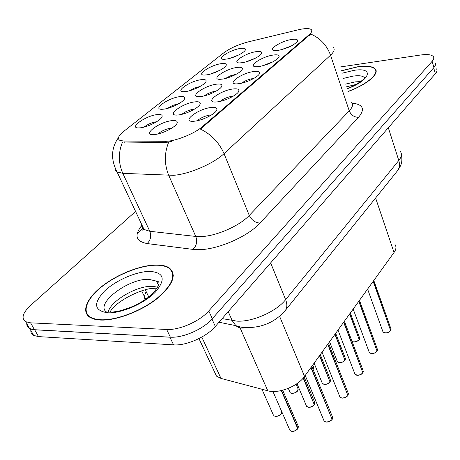 <?xml version="1.0" encoding="UTF-8"?>
<svg xmlns="http://www.w3.org/2000/svg" width="460" height="460" viewBox="0 0 460 460"><rect width="100%" height="100%" fill="white"/><g stroke="black" fill="none" stroke-linecap="round" stroke-linejoin="round"><path stroke-width="0.69" d="M163.944 109.123L162.455 109.261C151.403 110.009 167.86 98.078 179.555 96.68C183.488 96.18 185.19 96.83 184.667 98.624C183.701 101.959 171.275 108.278 163.944 109.123M178.992 103.598L172.667 105.409L167.359 108.422M186.064 91.494L184.103 91.678C173.96 92.207 189.537 81.219 200.813 79.735C204.809 79.183 206.54 79.781 206.005 81.529C205.039 84.651 193.223 90.574 186.064 91.494M200.077 86.463L194.459 88.084L189.451 90.775M206.971 74.83L204.596 75.055C195.276 75.405 210.053 65.257 220.932 63.698C224.98 63.1 226.734 63.647 226.193 65.343C225.227 68.27 213.969 73.841 206.971 74.83M219.972 70.271L210.41 74.071M226.763 59.052L224.026 59.317C215.447 59.524 229.494 50.123 239.999 48.507C244.082 47.863 245.858 48.357 245.324 50.002C244.363 52.75 233.611 58.012 226.763 59.052M238.751 54.947L230.328 58.23M140.507 127.799L139.541 127.891C127.489 128.909 144.911 115.897 157.055 114.609C160.914 114.172 162.587 114.873 162.07 116.713C161.126 120.284 148.017 127.052 140.507 127.799M156.613 121.751L156.084 121.802C151.478 122.636 147.453 124.407 144.014 127.115M178.79 114.914L177.433 115.046C165.433 115.926 182.246 103.304 194.672 101.901C198.933 101.39 200.744 102.143 200.106 104.15C198.961 107.703 186.363 114.091 178.79 114.914M194.689 109.037L193.746 109.123C189.083 109.98 185.081 111.722 181.746 114.362M201.279 96.479L199.381 96.657C188.41 97.278 204.309 85.709 216.252 84.203C220.576 83.639 222.416 84.329 221.772 86.273C220.633 89.591 208.667 95.571 201.279 96.479M216.119 91.114L215.383 91.201C211.128 91.994 207.391 93.564 204.165 95.91M222.49 79.091L220.121 79.31C210.07 79.724 225.147 69.081 236.636 67.493C241.005 66.872 242.868 67.505 242.23 69.385C241.097 72.49 229.707 78.108 222.49 79.091M236.314 74.204L230.31 75.871L225.377 78.493M242.535 62.658L239.746 62.916C230.529 63.164 244.852 53.337 255.915 51.687C260.32 51.02 262.206 51.589 261.573 53.406C260.464 56.315 249.584 61.617 242.535 62.658M255.352 58.224L245.49 62.019M154.916 134.493L154.157 134.567C141.024 135.763 158.844 121.952 171.781 120.664C175.967 120.221 177.75 121.032 177.123 123.102C175.984 126.92 162.679 133.774 154.916 134.493M171.902 128.064L170.792 128.139C165.692 129.059 161.431 130.991 157.998 133.94M217.637 101.844L215.838 102.011C203.924 102.741 220.139 90.528 232.823 89.004C237.521 88.423 239.482 89.223 238.711 91.402C237.366 94.932 225.262 100.947 217.637 101.844M233.3 96.146L231.949 96.261C227.24 97.135 223.272 98.848 220.035 101.407M239.142 83.662L236.796 83.875C225.923 84.364 241.293 73.169 253.46 71.559C258.198 70.92 260.188 71.651 259.417 73.749C258.094 77.038 246.577 82.691 239.142 83.662M253.765 78.459L252.638 78.579C248.354 79.39 244.639 80.931 241.5 83.214M259.423 66.516L256.599 66.775C246.663 67.062 261.251 56.77 272.941 55.085C277.708 54.395 279.714 55.056 278.955 57.08C275.431 61.243 268.916 64.388 259.423 66.516M273.027 61.778L261.809 66.039M278.576 50.324L275.339 50.617C266.236 50.755 280.123 41.25 291.358 39.508C296.154 38.767 298.172 39.37 297.43 41.314C294.061 45.206 287.776 48.214 278.576 50.324M291.18 46.029L281.06 49.801M194.793 121.158L193.614 121.273C180.533 122.314 197.685 108.934 210.927 107.513C215.573 107.002 217.505 107.876 216.729 110.13C215.366 113.925 202.613 120.359 194.793 121.158M211.531 114.931L209.996 115.023C204.838 115.966 200.606 117.863 197.294 120.733M297.896 29.883L301.162 29.187C306.337 28.278 309.695 28.411 311.242 29.578C312.443 30.688 311.742 32.39 309.149 34.678L202.469 126.58C194.35 133.854 174.731 141.588 165.14 141.295L123.809 141.07L119.767 140.306C117.179 138.587 118.496 135.602 123.728 131.37L223.778 52.814C230.218 48.139 238.378 44.499 248.262 41.883L297.896 29.883M143.301 227.907L137.574 233.203M394.985 244.484C396.514 246.715 396.198 249.389 394.03 252.494L304.537 376.412C297.723 386.44 278.409 393.99 267.783 390.787L220.995 378.419L216.487 376.136L214.17 371.168M348.019 91.557C366.764 84.738 379.81 73.669 375.32 69C372.686 66.246 366.712 65.521 357.397 66.821L341.096 70.811M156.411 264.948C140.708 265.035 117.593 274.091 102.051 286.241C86.463 298.35 80.724 312.231 90.499 317.688L94.892 319.332L100.498 320.068C115.77 320.821 140.478 311.575 156.526 299.063C172.977 285.119 177.227 274.735 169.28 267.91C166.227 265.92 161.943 264.931 156.411 264.948M88.786 315.905L88.814 316.555M333.293 47.437C335.041 49.208 334.121 51.796 330.533 55.2C326.83 45.195 320.212 38.134 310.69 34.017L200.439 129.105C211.226 134.274 219.086 142.456 224.02 153.646C213.566 163.674 188.703 174.34 173.437 175.312L122.803 173.345L116.771 171.821L115.207 169.976L115.006 167.923M26.812 323.564C26.645 325.801 27.583 327.468 29.612 328.561L34.442 329.711L170.367 337.174C182.977 338.146 203.475 329.084 212.302 318.688L433.918 67.522C435.574 65.607 435.971 64.02 435.108 62.767M171.643 141.364L165.68 142.537L122.521 142.019C118.231 152.524 118.323 162.966 122.803 173.345L149.799 231.282L195.759 236.446L200.41 236.612C215.533 236.463 239.522 226.027 249.268 215.406L349.255 110.848C352.636 107.215 353.406 104.328 351.566 102.189M135.579 211.433L30.791 305.21C22.62 312.909 20.953 318.418 25.789 321.735L30.607 322.839L166.646 329.464C179.268 330.349 199.87 321.264 208.777 310.914L432.135 61.318C433.803 59.415 434.211 57.851 433.354 56.62C431.589 54.613 427.311 54.079 420.509 55.022L339.831 67.033M173.374 275.126L172.885 274.712M30.814 330.343C30.671 332.603 31.619 334.293 33.66 335.415L38.496 336.599L173.598 344.868C186.185 345.914 206.586 336.887 215.326 326.439L435.378 73.698C437.023 71.766 437.414 70.167 436.546 68.891M31.251 329.205L34.69 329.785L169.907 337.22L175.202 337.071M27.037 323.966L27.629 326.565L29.561 328.469M323.708 420.066L324.162 421.17L326.082 422.033C328.549 422.113 330.562 421.233 332.126 419.388L332.051 419.491M332.051 419.209L311.121 367.298M332.126 419.388L310.925 367.569M289.541 429.462L290.024 430.572L291.761 431.336C294.153 431.428 296.159 430.554 297.775 428.709L295.136 430.761L291.991 431.353M297.689 428.519L297.965 428.427L281.589 390.511M297.775 428.709L281.296 390.58M347.978 91.442C366.522 84.692 379.419 73.749 374.975 69.126C372.37 66.401 366.465 65.682 357.247 66.97L341.13 70.915M173.374 275.758L172.92 275.321M100.809 319.769C115.92 320.505 140.369 311.351 156.25 298.971C172.529 285.177 176.732 274.896 168.86 268.145C165.847 266.173 161.609 265.196 156.147 265.213C140.599 265.299 117.72 274.263 102.333 286.287C86.9 298.27 81.23 312.006 90.896 317.406L95.249 319.039L100.809 319.769M89.263 316.313L89.326 316.946M339.612 396.209L340.003 397.193L341.998 398.072C344.425 398.118 346.386 397.262 347.881 395.502L347.8 395.606M347.817 395.341L327.899 344.063M347.881 395.502L327.716 344.322M354.729 373.537L355.068 374.417L358.006 375.297L360.789 374.486L362.773 372.91M362.796 372.663L343.821 322.017M362.848 372.807L343.643 322.264M369.115 351.969L369.403 352.751L372.381 353.619L375.101 352.82L377.016 351.313M377.045 351.078L358.944 301.076M377.096 351.21L358.777 301.306M382.818 331.418L383.071 332.12L386.072 332.977L388.734 332.183L390.586 330.746M390.62 330.522L373.336 281.146M390.666 330.636L373.175 281.37M306.216 405.507L306.636 406.496L309.321 407.296L312.139 406.485L314.301 404.731L311.696 406.732L308.568 407.301M314.232 404.564L303.416 377.85M314.301 404.731L303.215 378.091M322.069 382.731L322.431 383.623L325.168 384.422L327.922 383.623L330.01 381.944L327.485 383.87L324.421 384.445M329.952 381.788L319.666 355.465M330.01 381.944L319.487 355.718M337.157 361.06L337.467 361.859L340.25 362.658L342.947 361.865L344.966 360.255L342.516 362.106L339.509 362.687M344.914 360.117L335.093 334.104M344.966 360.255L334.92 334.339M352.026 341.36L353.786 341.935L355.511 341.768L357.661 340.912L359.214 339.584L356.839 341.372L353.889 341.958M359.168 339.463L349.784 313.76M359.214 339.584L349.617 313.99M202.469 126.58L202.82 127.426M165.14 141.295L165.68 142.537M123.809 141.07L124.349 142.249M309.149 34.678L309.407 35.443M375.613 198.013L394.03 252.494M201.79 337.077L220.995 378.419M240.074 327.848L267.783 390.787M279.588 316.29L304.537 376.412M259.975 223.071C255.248 222.761 251.683 220.208 249.268 215.406L224.02 153.646L330.533 55.2L349.255 110.848C351.129 115.167 354.234 117.311 358.558 117.277L259.975 223.071C247.986 236.515 217.73 249.717 198.795 249.682L192.981 249.395L147.108 243.558C135.855 241.379 134.032 235.405 141.634 225.624M168.693 142.151C164.231 153.295 164.249 164.381 168.757 175.415L195.759 236.446C197.495 241.506 196.57 245.824 192.981 249.395M352.188 103.097C363.17 104.409 365.292 109.135 358.558 117.277M208.777 310.914L212.302 318.688M166.646 329.464L170.367 337.174M432.135 61.318L433.918 67.522M30.607 322.839L34.442 329.711M141.645 224.376C141.421 226.504 142.215 228.194 144.026 229.448L149.799 231.282C151.547 236.095 150.65 240.189 147.108 243.558M222.145 318.602L236.998 321.143C252.557 322.08 276.431 311.5 285.625 299.65L398.785 160.488C401.597 156.929 402.138 153.962 400.413 151.576M388.326 127.736L398.785 160.488C399.907 164.22 399.596 167.492 397.848 170.321L396.623 171.85M228.217 311.633L232.191 320.603L235.848 325.663C238.539 327.876 241.54 328.584 244.841 327.773M435.378 73.698L433.676 67.793M215.326 326.439L211.974 319.05M173.598 344.868L169.907 337.22M38.496 336.599L34.69 329.785M218.989 322.236L235.848 325.663L242 327.393C259.998 328.745 274.511 323.012 285.551 310.19C287.218 307.326 287.247 303.813 285.625 299.65L270.641 262.907M148.764 296.97L145.308 289.829M146.188 291.64C144.566 294.705 144.187 297.39 145.044 299.684M401.402 154.37C402.891 163.409 400.568 165.807 397.848 170.321L284.188 311.834M331.924 419.647L329.348 421.521L326.203 422.044M332.31 419.112L332.298 416.495L311.817 366.338M297.965 428.427L297.988 425.684L282.699 390.235M275.304 416.386C279.162 416.11 281.33 414.575 281.813 411.792C281.79 414.305 279.628 415.851 275.339 416.432L273.66 415.679L275.304 416.386M281.204 413.753C279.697 415.57 277.777 416.455 275.425 416.398M273.223 414.69L261.941 389.246M360.68 81.575L355.114 81.886L345.535 84.111M364.527 77.832L364.297 77.516C362.664 75.802 358.967 75.325 353.211 76.09L343.608 78.344M347.104 88.82C370.772 80.172 374.566 66.832 353.763 70.397L341.906 73.249M157.797 287.172L152.185 286.315C136.706 285.631 110.124 301.185 108.071 312.449M158.596 285.367L156.595 281.163L148.839 279.323C127.863 278.237 93.15 305.164 107.284 312.449M107.853 312.823C121.509 313.461 144.451 303.41 155.445 292.031C165.985 279.398 164.128 272.515 149.885 271.383C136.465 271.342 115.736 280.335 104.483 291.134C92.977 303.519 94.099 310.747 107.853 312.823M347.702 395.732L345.207 397.543L342.113 398.084M348.053 395.238L348.065 392.874L328.532 343.195M357.127 375.314L356.73 375.256M362.693 373.008L360.278 374.768L357.23 375.32M363.015 372.554L363.049 370.409L344.391 321.229M371.513 353.654L370.921 353.567M376.953 351.394L374.612 353.09L371.611 353.659M377.252 350.968L377.303 349.019L359.467 300.351M385.227 333.023L384.456 332.908M390.54 330.803L388.269 332.448L385.313 333.028M390.816 330.406L390.873 328.635L373.808 280.491M289.788 391.822L290.174 392.713L291.881 393.438C296.435 392.828 298.419 391.126 297.839 388.338L296.108 384.232M297.631 390.885L295.147 392.834L292.002 393.455M313.272 369.11L313.484 366.775L312.771 365.016M337.404 330.901L338.284 330.815M338.296 330.855L337.387 330.93M314.485 404.466L314.525 401.977L304.135 376.953M330.188 381.691L330.245 379.425L320.298 354.591M339.405 362.681L338.957 362.618M345.132 360.007L345.207 357.949L335.668 333.304M353.792 341.952L353.171 341.86M359.375 339.353L359.455 337.473L350.307 313.036M198.967 338.583L216.487 376.136M176.979 123.412L177.123 123.102M161.914 117.064L162.07 116.713M118.519 137.574C111.101 147.999 110.636 159.488 117.11 172.028L144.026 229.448C143.244 229.891 140.961 231.621 142.824 226.895M25.789 321.735L29.612 328.561M376.119 71.53L375.32 69M33.66 335.415L29.9 328.704M145.711 299.224L141.651 290.875M305.221 375.463L324.162 421.17L326.117 422.079C328.48 422.199 330.481 421.331 332.126 419.462M332.712 417.329L332.31 419.181M272.93 391.477L290.024 430.572L291.795 431.376C294.061 431.526 296.056 430.663 297.775 428.777M298.425 426.518L297.971 428.496M364.447 77.964L364.297 77.516C364.82 76.785 364.791 77.056 364.205 78.321C363.992 79.741 353.918 86.422 347.041 88.636M356.166 84.427L346.443 86.837M157.222 288.155L153.951 288.322C142.905 288.109 116.432 300.547 110.245 311.65M156.595 281.163C160.707 281.439 159.522 285.453 153.042 293.21C148.672 297.419 143.1 301.277 136.327 304.784C134.142 306.049 128.834 308.039 120.405 310.747L112.269 312.167M91.247 318.073L90.896 317.406M322.04 352.176L340.003 397.193L342.033 398.118C344.379 398.193 346.328 397.348 347.881 395.577M348.421 393.616L348.053 395.307M338.002 330.079L355.068 374.417L357.155 375.348L358.909 375.222L361.215 374.319L362.848 372.876M363.354 371.076L363.015 372.623M353.165 309.08L369.403 352.751L371.548 353.688L373.278 353.544L375.527 352.659L377.091 351.285M377.562 349.623L377.252 351.037M367.597 289.093L383.071 332.12L385.256 333.051L386.515 332.977L388.752 332.247L390.661 330.711M391.103 329.17L390.816 330.475M298.183 389.022C298.149 391.437 296.056 392.921 291.922 393.484L290.174 392.713L288.311 388.355M313.789 367.396L313.076 369.426M338.307 330.872L337.364 330.959M296.999 383.623L306.636 406.496L308.482 407.33C310.736 407.433 312.673 406.588 314.301 404.806M314.904 402.73L314.485 404.535M314.111 363.153L322.431 383.623L324.34 384.474L326.042 384.359L328.331 383.467L330.01 382.013M330.573 380.104L330.188 381.76M329.578 341.745L337.467 361.859L339.44 362.716L341.245 362.555L343.413 361.675L344.966 360.324M345.489 358.558L345.132 360.082M352.032 341.372L353.826 341.987L355.402 341.855L357.627 341.004L359.214 339.658M359.703 338.025L359.375 339.422"/></g></svg>
